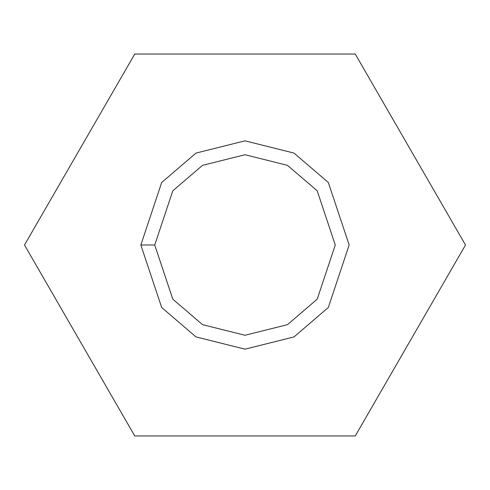 <?xml version="1.0" encoding="UTF-8"?>
<svg xmlns="http://www.w3.org/2000/svg" width="490" height="490" viewBox="0 0 490 490"><rect width="100%" height="100%" fill="white"/><g stroke="black" fill="none" stroke-linecap="round" stroke-linejoin="round"><path stroke-width="0.73" d="M134.75 54.041L355.25 54.041L465.5 245L355.25 435.959L134.75 435.959L24.5 245L134.75 54.041L24.5 245L134.75 435.959L355.25 435.959L465.5 245L355.25 54.041L134.75 54.041M140.838 245L161.675 182.507L195.982 153.094L245 140.838L294.018 153.094L328.325 182.507L349.162 245L328.325 307.493L294.018 336.906L245 349.162L195.982 336.906L161.675 307.493L140.838 245L161.675 307.493L195.982 336.906L245 349.162L294.018 336.906L328.325 307.493L349.162 245L328.325 182.507L294.018 153.094L245 140.838L195.982 153.094L161.675 182.507L140.838 245L154.73 245L172.78 299.163L202.517 324.649L245 335.27L287.483 324.649L317.22 299.163L335.27 245L317.22 190.837L287.483 165.351L245 154.73L202.517 165.351L172.78 190.837L154.73 245L172.78 190.837L202.517 165.351L245 154.73L287.483 165.351L317.22 190.837L335.27 245L317.22 299.163L287.483 324.649L245 335.27L202.517 324.649L172.78 299.163L154.73 245L140.838 245"/></g></svg>
